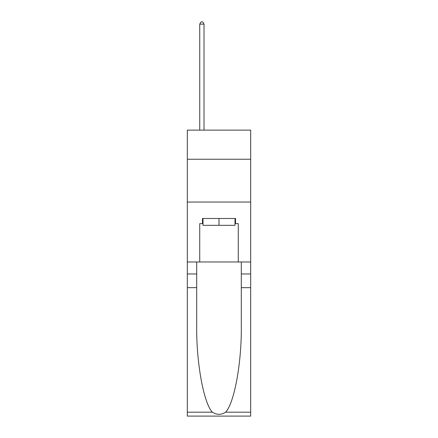<?xml version="1.0" encoding="UTF-8"?>
<svg xmlns="http://www.w3.org/2000/svg" width="438" height="438" viewBox="0 0 438 438"><rect width="100%" height="100%" fill="white"/><g stroke="black" fill="none" stroke-linecap="round" stroke-linejoin="round"><path stroke-width="0.66" d="M250.678 159.235L250.678 130.124L187.322 130.124L187.322 159.235L250.678 159.235L250.678 261.984L238.267 261.984L238.267 223.621L235.524 223.621L235.524 218.485L202.476 218.485L202.476 223.621L202.991 223.621M187.322 287.667L196.695 287.667L196.695 325.85C196.24 362.346 203.643 403.119 212.375 412.191C216.788 415.01 221.206 415.01 225.625 412.191L250.678 412.191L250.678 416.1L187.322 416.1L187.322 159.235M235.009 218.485L235.009 225.335L202.991 225.335L202.991 218.485M219 218.485L219 225.335M225.625 412.191C234.357 403.119 241.76 362.346 241.305 325.85L241.305 261.984M241.305 287.667L250.678 287.667L250.678 261.984M196.695 261.984L196.695 287.667M250.678 412.191L250.678 287.667M187.322 261.984L199.733 261.984L199.733 223.621L202.476 223.621M187.322 202.049L250.678 202.049M199.733 261.984L238.267 261.984M235.009 223.621L235.524 223.621M204.015 130.124L204.015 24.128L199.733 24.128L199.733 130.124M199.733 24.128L201.02 21.9L202.734 21.9L204.015 24.128M241.305 273.969L250.678 273.969M196.695 273.969L187.322 273.969M187.322 412.191L212.375 412.191"/></g></svg>
